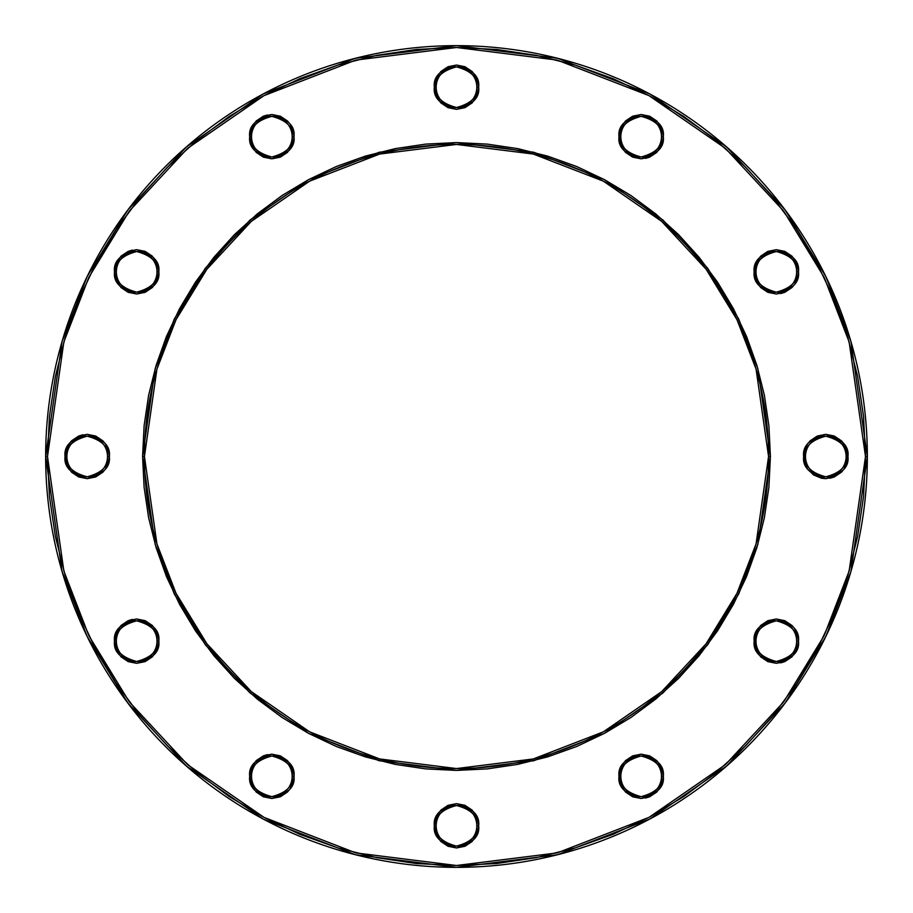 <?xml version="1.0" encoding="UTF-8"?>
<svg xmlns="http://www.w3.org/2000/svg" width="913" height="913" viewBox="0 0 913 913"><rect width="100%" height="100%" fill="white"/><g stroke="black" fill="none" stroke-linecap="round" stroke-linejoin="round"><path stroke-width="1.37" d="M158.828 271.846C160.095 261.369 152.711 253.985 136.676 249.694C120.642 253.985 113.258 261.369 114.513 271.846L116.362 271.846C115.209 262.248 121.977 255.48 136.676 251.532C151.364 255.48 158.143 262.248 156.99 271.846L158.828 271.846L158.406 276.171L157.15 280.325L152.345 287.515L145.156 292.32L136.676 294.009L128.197 292.32L121.007 287.515L116.202 280.325L114.513 271.846L116.202 263.366L121.007 256.176L128.197 251.372L136.676 249.694L145.156 251.372L152.345 256.176L157.15 263.366L158.406 267.52L158.828 271.846L156.99 271.846A20.314 20.314 0 0 1 136.676 292.16A20.314 20.314 0 0 1 116.362 271.846A20.314 20.314 0 0 1 136.676 251.532A20.314 20.314 0 0 1 156.99 271.846C158.143 281.455 151.364 288.223 136.676 292.16C121.977 288.223 115.209 281.455 116.362 271.846L114.513 271.846C113.258 282.322 120.642 289.706 136.676 294.009C152.711 289.706 160.095 282.322 158.828 271.846M158.828 641.154C160.095 630.678 152.711 623.294 136.676 618.991C120.642 623.294 113.258 630.678 114.513 641.154L116.362 641.154C115.209 631.545 121.977 624.777 136.676 620.84C151.364 624.777 158.143 631.545 156.99 641.154L158.828 641.154L158.406 645.48L157.15 649.634L152.345 656.824L145.156 661.628L136.676 663.306L128.197 661.628L121.007 656.824L116.202 649.634L114.513 641.154L116.202 632.675L121.007 625.485L128.197 620.68L136.676 618.991L145.156 620.68L152.345 625.485L157.15 632.675L158.406 636.829L158.828 641.154L156.99 641.154A20.314 20.314 0 0 1 136.676 661.469A20.314 20.314 0 0 1 116.362 641.154A20.314 20.314 0 0 1 136.676 620.84A20.314 20.314 0 0 1 156.99 641.154C158.143 650.752 151.364 657.52 136.676 661.469C121.977 657.52 115.209 650.752 116.362 641.154L114.513 641.154C113.258 651.631 120.642 659.015 136.676 663.306C152.711 659.015 160.095 651.631 158.828 641.154M478.663 825.809C479.918 815.332 472.535 807.937 456.5 803.645C440.465 807.937 433.082 815.332 434.337 825.809L436.186 825.809C435.033 816.199 441.801 809.432 456.5 805.494C471.199 809.432 477.967 816.199 476.814 825.809L478.663 825.809L478.229 830.122L476.974 834.288L472.169 841.466L464.979 846.271L456.5 847.96L448.021 846.271L440.831 841.466L436.026 834.288L434.337 825.809L436.026 817.329L440.831 810.139L448.021 805.334L456.5 803.645L464.979 805.334L472.169 810.139L476.974 817.329L478.229 821.483L478.663 825.809L476.814 825.809A20.314 20.314 0 0 1 456.5 846.111A20.314 20.314 0 0 1 436.186 825.809A20.314 20.314 0 0 1 456.5 805.494A20.314 20.314 0 0 1 476.814 825.809C477.967 835.406 471.199 842.174 456.5 846.111C441.801 842.174 435.033 835.406 436.186 825.809L434.337 825.809C433.082 836.274 440.465 843.669 456.5 847.96C472.535 843.669 479.918 836.274 478.663 825.809M841.466 440.831L846.271 448.021L847.96 456.5C849.216 446.023 841.832 438.639 825.809 434.337C809.774 438.639 802.39 446.023 803.645 456.5L805.494 456.5C804.342 446.902 811.109 440.123 825.809 436.186C840.496 440.123 847.264 446.902 846.111 456.5L847.96 456.5L847.538 460.825L844.228 468.814L841.466 472.169L834.288 476.974L825.809 478.663L821.483 478.229L813.494 474.92L807.377 468.814L804.068 460.825L804.068 452.175L807.377 444.186L810.139 440.831L817.329 436.026L825.809 434.337L834.288 436.026L841.466 440.831L844.228 444.186L847.538 452.175L847.538 460.825L844.228 468.814L841.466 472.169M663.306 136.676C664.573 126.199 657.189 118.816 641.154 114.513C625.12 118.816 617.736 126.199 618.991 136.676L620.84 136.676C619.687 127.067 626.455 120.299 641.154 116.362C655.842 120.299 662.621 127.067 661.469 136.676L663.306 136.676L662.884 141.001L661.628 145.156L656.824 152.345L649.634 157.15L641.154 158.828L632.675 157.15L625.485 152.345L620.68 145.156L618.991 136.676L620.68 128.197L625.485 121.007L632.675 116.202L641.154 114.513L649.634 116.202L656.824 121.007L661.628 128.197L662.884 132.351L663.306 136.676L661.469 136.676A20.314 20.314 0 0 1 641.154 156.99A20.314 20.314 0 0 1 620.84 136.676A20.314 20.314 0 0 1 641.154 116.362A20.314 20.314 0 0 1 661.469 136.676C662.621 146.274 655.842 153.042 641.154 156.99C626.455 153.042 619.687 146.274 620.84 136.676L618.991 136.676C617.736 147.153 625.12 154.537 641.154 158.828C657.189 154.537 664.573 147.153 663.306 136.676M478.663 87.192C479.918 76.726 472.535 69.331 456.5 65.04C440.465 69.331 433.082 76.726 434.337 87.192L436.186 87.192C435.033 77.594 441.801 70.826 456.5 66.889C471.199 70.826 477.967 77.594 476.814 87.192L478.663 87.192L478.229 91.517L476.974 95.671L472.169 102.861L464.979 107.666L456.5 109.355L448.021 107.666L440.831 102.861L436.026 95.671L434.337 87.192L436.026 78.712L440.831 71.534L448.021 66.729L456.5 65.04L464.979 66.729L472.169 71.534L476.974 78.712L478.229 82.878L478.663 87.192L476.814 87.192A20.314 20.314 0 0 1 456.5 107.506A20.314 20.314 0 0 1 436.186 87.192A20.314 20.314 0 0 1 456.5 66.889A20.314 20.314 0 0 1 476.814 87.192C477.967 96.801 471.199 103.568 456.5 107.506C441.801 103.568 435.033 96.801 436.186 87.192L434.337 87.192C433.082 97.668 440.465 105.063 456.5 109.355C472.535 105.063 479.918 97.668 478.663 87.192M867.35 456.5L850.916 341.462L825.809 276.468L785.18 209.99L726.645 146.959L649.839 93.982L557.638 58.295L456.5 45.65L355.362 58.295L263.161 93.982L186.355 146.959L127.82 209.99L87.192 276.468L62.084 341.462L45.65 456.5L47.499 456.5L63.853 341.976L88.858 277.278L129.292 211.097L187.564 148.351L264.028 95.614L355.819 60.087L456.5 47.499L557.181 60.087L648.972 95.614L725.436 148.351L783.708 211.097L824.142 277.278L849.147 341.976L865.501 456.5L867.35 456.5A410.85 410.85 0 0 1 456.5 867.35A410.85 410.85 0 0 1 45.65 456.5A410.85 410.85 0 0 1 456.5 45.65A410.85 410.85 0 0 1 867.35 456.5L865.501 456.5L863.538 416.408L857.649 376.704L847.892 337.776L834.368 299.978L817.203 263.697L796.57 229.266L772.66 197.025L745.704 167.296L715.975 140.34L683.734 116.43L649.303 95.797L613.022 78.632L575.224 65.108L536.296 55.351L496.592 49.462L456.5 47.499L416.408 49.462L376.704 55.351L337.776 65.108L299.978 78.632L263.697 95.797L229.266 116.43L197.025 140.34L167.296 167.296L140.34 197.025L116.43 229.266L95.797 263.697L78.632 299.978L65.108 337.776L55.351 376.704L49.462 416.408L47.499 456.5L49.462 496.592L55.351 536.296L65.108 575.224L78.632 613.022L95.797 649.303L116.43 683.734L140.34 715.975L167.296 745.704L197.025 772.66L229.266 796.57L263.697 817.203L299.978 834.368L337.776 847.892L376.704 857.649L416.408 863.538L456.5 865.501L496.592 863.538L536.296 857.649L575.224 847.892L613.022 834.368L649.303 817.203L683.734 796.57L715.975 772.66L745.704 745.704L772.66 715.975L796.57 683.734L817.203 649.303L834.368 613.022L847.892 575.224L857.649 536.296L863.538 496.592L865.501 456.5L849.147 571.024L824.142 635.722L783.708 701.903L725.436 764.649L648.972 817.386L557.181 852.913L456.5 865.501L355.819 852.913L264.028 817.386L187.564 764.649L129.292 701.903L88.858 635.722L63.853 571.024L47.499 456.5L45.65 456.5L62.084 571.538L87.192 636.532L127.82 703.01L186.355 766.041L263.161 819.018L355.362 854.705L456.5 867.35L557.638 854.705L649.839 819.018L726.645 766.041L785.18 703.01L825.809 636.532L850.916 571.538L867.35 456.5M770.412 456.5L757.847 368.601L738.663 318.945L707.621 268.16L662.906 219.999L604.223 179.519L533.774 152.254L456.5 142.588L379.226 152.254L308.777 179.519L250.094 219.999L205.379 268.16L174.337 318.945L155.153 368.601L142.588 456.5L144.437 456.5L156.922 369.126L175.992 319.755L206.852 269.267L251.315 221.38L309.644 181.151L379.682 154.046L456.5 144.437L533.318 154.046L603.356 181.151L661.685 221.38L706.148 269.267L737.008 319.755L756.078 369.126L768.563 456.5L770.412 456.5L768.894 487.268L764.375 517.739L756.888 547.617L746.514 576.628L733.344 604.474L717.504 630.894L699.153 655.637L678.462 678.462L655.637 699.153L630.894 717.504L604.474 733.344L576.628 746.514L547.617 756.888L517.739 764.375L487.268 768.894L456.5 770.412L425.732 768.894L395.261 764.375L365.383 756.888L336.372 746.514L308.526 733.344L282.106 717.504L257.363 699.153L234.538 678.462L213.847 655.637L195.496 630.894L179.656 604.474L166.486 576.628L156.112 547.617L148.625 517.739L144.106 487.268L142.588 456.5L144.106 425.732L148.625 395.261L156.112 365.383L166.486 336.372L179.656 308.526L195.496 282.106L213.847 257.363L234.538 234.538L257.363 213.847L282.106 195.496L308.526 179.656L336.372 166.486L365.383 156.112L395.261 148.625L425.732 144.106L456.5 142.588L487.268 144.106L517.739 148.625L547.617 156.112L576.628 166.486L604.474 179.656L630.894 195.496L655.637 213.847L678.462 234.538L699.153 257.363L717.504 282.106L733.344 308.526L746.514 336.372L756.888 365.383L764.375 395.261L768.894 425.732L770.412 456.5L768.563 456.5A312.063 312.063 0 0 1 456.5 768.563A312.063 312.063 0 0 1 144.437 456.5A312.063 312.063 0 0 1 456.5 144.437A312.063 312.063 0 0 1 768.563 456.5L756.078 543.874L737.008 593.245L706.148 643.733L661.685 691.62L603.356 731.849L533.318 758.954L456.5 768.563L379.682 758.954L309.644 731.849L251.315 691.62L206.852 643.733L175.992 593.245L156.922 543.874L144.437 456.5L142.588 456.5L155.153 544.399L174.337 594.055L205.379 644.84L250.094 693.001L308.777 733.481L379.226 760.746L456.5 770.412L533.774 760.746L604.223 733.481L662.906 693.001L707.621 644.84L738.663 594.055L757.847 544.399L770.412 456.5M798.487 641.154C799.742 630.678 792.358 623.294 776.324 618.991C760.289 623.294 752.905 630.678 754.172 641.154L756.01 641.154C754.857 631.545 761.636 624.777 776.324 620.84C791.023 624.777 797.791 631.545 796.638 641.154L798.487 641.154L798.053 645.48L796.798 649.634L791.993 656.824L784.803 661.628L776.324 663.306L767.844 661.628L760.655 656.824L755.85 649.634L754.172 641.154L755.85 632.675L760.655 625.485L767.844 620.68L776.324 618.991L784.803 620.68L791.993 625.485L794.755 628.84L798.053 636.829L798.487 641.154L796.638 641.154A20.314 20.314 0 0 1 776.324 661.469A20.314 20.314 0 0 1 756.01 641.154A20.314 20.314 0 0 1 776.324 620.84A20.314 20.314 0 0 1 796.638 641.154C797.791 650.752 791.023 657.52 776.324 661.469C761.636 657.52 754.857 650.752 756.01 641.154L754.172 641.154C752.905 651.631 760.289 659.015 776.324 663.306C792.358 659.015 799.742 651.631 798.487 641.154M798.487 271.846C799.742 261.369 792.358 253.985 776.324 249.694C760.289 253.985 752.905 261.369 754.172 271.846L756.01 271.846C754.857 262.248 761.636 255.48 776.324 251.532C791.023 255.48 797.791 262.248 796.638 271.846L798.487 271.846L798.053 276.171L794.755 284.16L791.993 287.515L784.803 292.32L776.324 294.009L767.844 292.32L760.655 287.515L755.85 280.325L754.172 271.846L755.85 263.366L760.655 256.176L767.844 251.372L776.324 249.694L784.803 251.372L791.993 256.176L796.798 263.366L798.053 267.52L798.487 271.846L796.638 271.846A20.314 20.314 0 0 1 776.324 292.16A20.314 20.314 0 0 1 756.01 271.846A20.314 20.314 0 0 1 776.324 251.532A20.314 20.314 0 0 1 796.638 271.846C797.791 281.455 791.023 288.223 776.324 292.16C761.636 288.223 754.857 281.455 756.01 271.846L754.172 271.846C752.905 282.322 760.289 289.706 776.324 294.009C792.358 289.706 799.742 282.322 798.487 271.846M663.306 776.324C664.573 765.847 657.189 758.463 641.154 754.172C625.12 758.463 617.736 765.847 618.991 776.324L620.84 776.324C619.687 766.726 626.455 759.958 641.154 756.01C655.842 759.958 662.621 766.726 661.469 776.324L663.306 776.324L662.884 780.649L661.628 784.803L656.824 791.993L649.634 796.798L641.154 798.487L632.675 796.798L625.485 791.993L620.68 784.803L618.991 776.324L620.68 767.844L625.485 760.655L632.675 755.85L641.154 754.172L649.634 755.85L656.824 760.655L661.628 767.844L662.884 771.999L663.306 776.324L661.469 776.324A20.314 20.314 0 0 1 641.154 796.638A20.314 20.314 0 0 1 620.84 776.324A20.314 20.314 0 0 1 641.154 756.01A20.314 20.314 0 0 1 661.469 776.324C662.621 785.933 655.842 792.701 641.154 796.638C626.455 792.701 619.687 785.933 620.84 776.324L618.991 776.324C617.736 786.801 625.12 794.184 641.154 798.487C657.189 794.184 664.573 786.801 663.306 776.324M294.009 776.324C295.264 765.847 287.88 758.463 271.846 754.172C255.811 758.463 248.427 765.847 249.694 776.324L251.532 776.324C250.379 766.726 257.158 759.958 271.846 756.01C286.545 759.958 293.313 766.726 292.16 776.324L294.009 776.324L293.575 780.649L290.277 788.638L287.515 791.993L280.325 796.798L271.846 798.487L263.366 796.798L256.176 791.993L251.372 784.803L249.694 776.324L251.372 767.844L256.176 760.655L263.366 755.85L271.846 754.172L280.325 755.85L287.515 760.655L292.32 767.844L293.575 771.999L294.009 776.324L292.16 776.324A20.314 20.314 0 0 1 271.846 796.638A20.314 20.314 0 0 1 251.532 776.324A20.314 20.314 0 0 1 271.846 756.01A20.314 20.314 0 0 1 292.16 776.324C293.313 785.933 286.545 792.701 271.846 796.638C257.158 792.701 250.379 785.933 251.532 776.324L249.694 776.324C248.427 786.801 255.811 794.184 271.846 798.487C287.88 794.184 295.264 786.801 294.009 776.324M71.534 472.169L66.729 464.979L65.04 456.5C63.784 466.977 71.168 474.361 87.192 478.663C103.226 474.361 110.61 466.977 109.355 456.5C110.61 446.023 103.226 438.639 87.192 434.337C71.168 438.639 63.784 446.023 65.04 456.5L66.889 456.5C65.736 446.902 72.504 440.123 87.192 436.186C101.891 440.123 108.658 446.902 107.506 456.5L109.355 456.5L108.932 460.825L105.623 468.814L102.861 472.169L95.671 476.974L87.192 478.663L78.712 476.974L71.534 472.169L66.729 464.979L65.04 456.5L66.729 448.021L71.534 440.831L78.712 436.026L87.192 434.337L95.671 436.026L102.861 440.831L105.623 444.186L108.932 452.175L109.355 456.5L107.506 456.5A20.314 20.314 0 0 1 87.192 476.814A20.314 20.314 0 0 1 66.889 456.5A20.314 20.314 0 0 1 87.192 436.186A20.314 20.314 0 0 1 107.506 456.5C108.658 466.098 101.891 472.877 87.192 476.814C72.504 472.877 65.736 466.098 66.889 456.5L65.04 456.5L65.462 452.175L68.772 444.186L71.534 440.831M294.009 136.676C295.264 126.199 287.88 118.816 271.846 114.513C255.811 118.816 248.427 126.199 249.694 136.676L251.532 136.676C250.379 127.067 257.158 120.299 271.846 116.362C286.545 120.299 293.313 127.067 292.16 136.676L294.009 136.676L293.575 141.001L292.32 145.156L287.515 152.345L280.325 157.15L271.846 158.828L263.366 157.15L256.176 152.345L251.372 145.156L249.694 136.676L251.372 128.197L256.176 121.007L263.366 116.202L271.846 114.513L280.325 116.202L287.515 121.007L290.277 124.362L293.575 132.351L294.009 136.676L292.16 136.676A20.314 20.314 0 0 1 271.846 156.99A20.314 20.314 0 0 1 251.532 136.676A20.314 20.314 0 0 1 271.846 116.362A20.314 20.314 0 0 1 292.16 136.676C293.313 146.274 286.545 153.042 271.846 156.99C257.158 153.042 250.379 146.274 251.532 136.676L249.694 136.676C248.427 147.153 255.811 154.537 271.846 158.828C287.88 154.537 295.264 147.153 294.009 136.676M846.111 456.5A20.314 20.314 0 0 1 825.809 476.814A20.314 20.314 0 0 1 805.494 456.5A20.314 20.314 0 0 1 825.809 436.186A20.314 20.314 0 0 1 846.111 456.5C847.264 466.098 840.496 472.877 825.809 476.814C811.109 472.877 804.342 466.098 805.494 456.5L803.645 456.5C802.39 466.977 809.774 474.361 825.809 478.663C841.832 474.361 849.216 466.977 847.96 456.5L846.111 456.5M263.366 116.202L267.52 114.947M292.32 128.197L293.575 132.351M128.197 251.372L132.351 250.116M157.15 263.366L158.406 267.52M78.712 436.026L82.878 434.771M116.202 649.634L114.947 645.48M128.197 620.68L132.351 619.425M251.372 784.803L250.116 780.649M263.366 755.85L267.52 754.595M472.169 841.466L464.979 846.271L456.5 847.96L448.021 846.271L440.831 841.466M436.026 834.288L434.771 830.122M649.634 796.798L645.48 798.053M620.68 784.803L619.425 780.649M834.288 476.974L830.122 478.229M784.803 292.32L780.649 293.575M796.798 263.366L798.053 267.52M649.634 157.15L645.48 158.406M661.628 128.197L662.884 132.351M784.803 661.628L780.649 662.884M755.85 649.634L754.595 645.48M440.831 71.534L448.021 66.729L456.5 65.04L464.979 66.729L472.169 71.534M476.974 78.712L478.229 82.878M768.894 487.268L764.375 517.739L756.888 547.617L746.514 576.628L733.344 604.474L717.504 630.894L699.153 655.637L678.462 678.462L655.637 699.153L630.894 717.504L604.474 733.344L576.628 746.514L547.617 756.888M425.732 768.894L395.261 764.375L365.383 756.888L336.372 746.514L308.526 733.344L282.106 717.504L257.363 699.153L234.538 678.462L213.847 655.637L195.496 630.894L179.656 604.474L166.486 576.628L156.112 547.617M144.106 425.732L148.625 395.261L156.112 365.383L166.486 336.372L179.656 308.526L195.496 282.106L213.847 257.363L234.538 234.538L257.363 213.847L282.106 195.496L308.526 179.656L336.372 166.486L365.383 156.112M487.268 144.106L517.739 148.625L547.617 156.112L576.628 166.486L604.474 179.656L630.894 195.496L655.637 213.847L678.462 234.538L699.153 257.363L717.504 282.106L733.344 308.526L746.514 336.372L756.888 365.383"/></g></svg>
